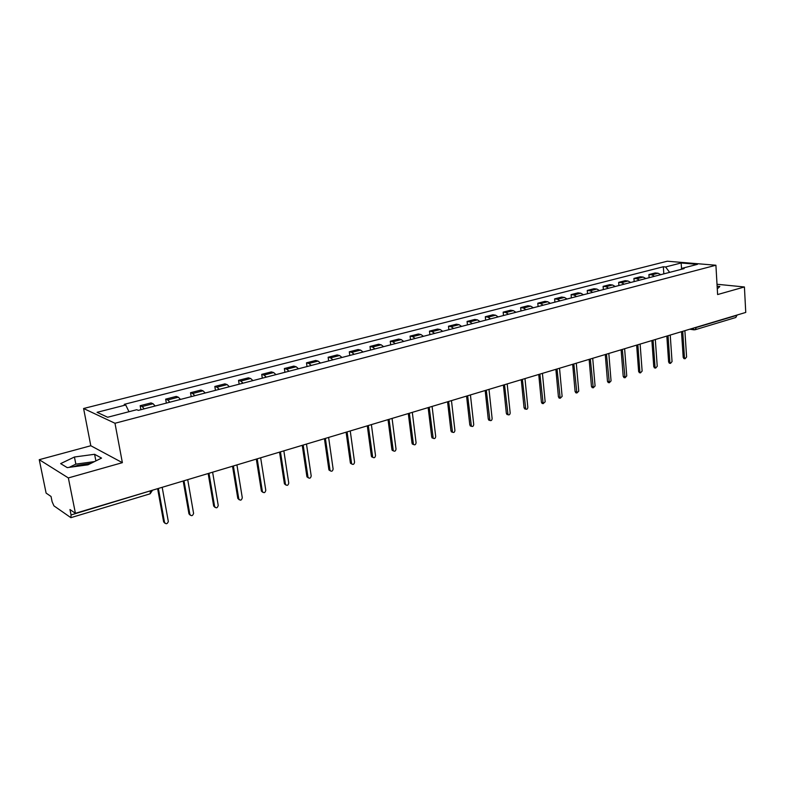 <?xml version="1.0" encoding="UTF-8"?>
<svg xmlns="http://www.w3.org/2000/svg" width="785" height="785" viewBox="0 0 785 785"><rect width="100%" height="100%" fill="white"/><g stroke="black" fill="none" stroke-linecap="round" stroke-linejoin="round"><path stroke-width="1.18" d="M73.358 466.8L77.833 465.299L90.923 463.366M39.25 459.686L68.354 477.928L75.429 513.302L745.75 312.43L744.415 286.976L717.608 294.552L715.91 265.232L667.289 261.219L83.593 408.504L90.805 445.743L39.25 459.686L46.109 493.098L51.045 496.493L52.114 501.713L53.929 505.864L70.885 517.668L71.062 514.95L152.447 490.223M68.354 477.928L122.372 462.669L114.983 423.262L715.91 265.232M75.429 513.302L69.973 509.543L71.062 514.95M744.415 286.976L717.009 284.258M737.056 315.04L735.82 317.493L695.098 329.759L696.305 327.492L737.066 315.276M660.754 274.662L658.056 273.229L655.161 272.954L648.91 274.564L651.795 274.848L654.494 276.291M649.126 277.684L648.91 274.564M645.878 278.528L643.18 277.076L640.295 276.781L633.927 278.43L636.802 278.724L639.49 280.186M634.162 281.579L633.927 278.43M630.708 282.472L628.02 280.991L625.154 280.687L618.659 282.364L621.524 282.669L624.212 284.16M618.914 285.534L618.659 282.364M615.254 286.486L612.575 284.984L609.719 284.67L603.106 286.378L605.951 286.692L608.63 288.213M603.371 289.577L603.106 286.378M599.505 290.578L596.836 289.047L594 288.723L587.249 290.46L590.075 290.793L592.744 292.334M587.523 293.688L587.249 290.46M583.441 294.748L580.782 293.197L577.966 292.854L571.087 294.63L573.894 294.974L576.553 296.544M571.372 297.888L571.087 294.63M567.064 299.007L564.415 297.427L561.618 297.073L554.602 298.879L557.389 299.242L560.039 300.832M554.907 302.166L554.602 298.879M550.363 303.344L547.724 301.744L544.947 301.361L537.794 303.206L540.561 303.589L543.191 305.208M538.108 306.523L537.794 303.206M533.319 307.769L530.699 306.14L527.942 305.748L520.651 307.632L523.389 308.024L526.009 309.673M520.975 310.978L520.651 307.632M515.941 312.293L513.331 310.625L510.593 310.222L503.156 312.145L505.874 312.558L508.474 314.226M503.499 315.521L503.156 312.145M498.2 316.895L495.61 315.207L492.892 314.785L485.297 316.748L487.995 317.179L490.576 318.877M485.66 320.152L485.297 316.748M480.086 321.605L477.515 319.887L474.827 319.446L467.075 321.438L469.744 321.889L472.315 323.616M467.458 324.882L467.075 321.438M461.6 326.403L459.048 324.656L456.389 324.195L448.471 326.236L451.11 326.707L453.661 328.464M448.873 329.71L448.471 326.236M442.72 331.309L440.189 329.533L437.559 329.052L429.474 331.133L432.084 331.623L434.615 333.409M429.895 334.646L429.474 331.133M423.439 336.314L420.927 334.508L418.336 334.008L410.074 336.137L412.655 336.647L415.157 338.472M410.506 339.679L410.074 336.137M403.745 341.436L401.253 339.591L398.692 339.071L390.253 341.249L392.794 341.779L395.277 343.634M390.704 344.821L390.253 341.249M383.61 346.666L381.147 344.792L378.615 344.242L370 346.47L372.502 347.019L374.965 348.913M370.471 350.081L370 346.47M363.043 352.004L360.6 350.1L358.107 349.531L349.296 351.808L351.768 352.387L354.192 354.3M349.796 355.448L349.296 351.808M342.005 357.469L339.591 355.526L337.148 354.938L328.13 357.253L330.563 357.862L332.968 359.824M328.65 360.943L328.13 357.253M320.496 363.062L318.111 361.08L315.707 360.462L306.493 362.837L308.878 363.465L311.252 365.457M307.033 366.556L306.493 362.837M298.496 368.773L296.141 366.752L293.786 366.114L284.356 368.538L286.702 369.195L289.037 371.226M284.926 372.296L284.356 368.538M275.986 374.622L273.671 372.561L271.365 371.894L261.719 374.376L264.005 375.063L266.311 377.134M262.308 378.174L261.719 374.376M252.956 380.607L250.67 378.507L248.413 377.811L238.542 380.352L240.779 381.068L243.046 383.178M239.16 384.189L238.542 380.352M229.377 386.73L227.13 384.591L224.922 383.865L214.825 386.465L217.003 387.211L219.231 389.37M215.463 390.341L214.825 386.465M205.228 393L203.03 390.822L200.881 390.066L190.529 392.726L192.659 393.501L194.847 395.699M191.206 396.651L190.529 392.726M180.501 399.428L178.342 397.2L176.252 396.415L165.655 399.143L167.725 399.948L169.864 402.195M166.351 403.097L165.655 399.143M155.175 406.012L153.055 403.735L151.034 402.911L140.172 405.708L142.173 406.551L144.263 408.838M140.898 409.711L140.172 405.708M669.644 272.356L665.572 266.959L681.135 262.985L697.453 264.339L681.822 268.391L681.095 269.383M665.572 266.959L663.335 266.763L124.216 404.353L125.728 404.991L97.065 412.321L107.653 417.247L136.747 409.711L138.327 410.378L684.137 268.598L681.822 268.391M83.593 408.504L114.983 423.262M717.274 288.9L719.825 286.486L717.117 286.211M90.805 445.743L122.372 462.669M67.235 467.624L87.989 464.818L101.55 458.097L94.602 454.289L74.438 457.007L60.641 463.621L67.235 467.624M663.825 273.867L663.335 266.763M125.728 404.991L128.995 411.723M681.135 262.985L681.576 268.725M94.455 461.609L75.851 464.131L69.237 467.35M75.851 464.131L74.438 457.007M95.888 460.903L94.602 454.289M684.186 358.608L683.205 357.45L681.498 331.682M682.734 331.319L684.461 357.656L685.079 358.765L686.59 356.989L684.873 330.671M669.625 363.229L668.624 362.062L666.828 336.088M668.055 335.715L669.88 362.277L670.498 363.386L672.048 361.591L670.233 335.067M654.798 367.939L653.768 366.762L651.874 340.562M653.091 340.199L655.024 366.988L655.632 368.087L657.231 366.291L655.318 339.532M639.696 372.738L638.637 371.55L636.645 345.125M637.852 344.772L639.883 371.786L640.491 372.885L642.13 371.07L640.118 344.085M624.301 377.624L623.212 376.427L621.112 349.786M622.309 349.423L625.046 377.771L626.744 375.946L624.615 348.736M608.611 382.599L607.482 381.402L605.274 354.526M606.462 354.172L609.307 382.746L611.054 380.921L608.826 353.466M592.606 387.682L591.458 386.475L589.133 359.363M590.31 359.01L593.254 387.819L595.069 385.984L592.714 358.294M576.298 392.863L575.111 391.656L572.667 364.299M573.835 363.946L576.887 392.991L578.761 391.156L576.288 363.219M559.656 398.142L558.429 396.925L555.868 369.333M557.026 368.989L560.186 398.27L562.119 396.425L559.528 368.234M542.69 403.529L541.424 402.312L538.736 374.465M539.884 374.121L543.151 403.647L545.153 401.802L542.425 373.356M525.371 409.034L524.066 407.808L521.25 379.704M522.378 379.371L525.764 409.132C526.97 409.554 527.667 408.946 527.834 407.287L524.979 378.586M507.709 414.637L506.354 413.41L503.401 385.052M504.519 384.719L508.013 414.725C509.259 415.206 509.985 414.588 510.171 412.881L507.179 383.924M489.673 420.367L488.27 419.131L485.179 390.518M486.278 390.184L489.899 420.426C491.184 420.966 491.93 420.358 492.126 418.601L488.996 389.37M471.265 426.206L469.813 424.979L466.565 396.091M467.654 395.768L471.392 426.245C472.717 426.854 473.492 426.245 473.718 424.43L470.431 394.933M452.464 432.182L450.953 430.945L447.558 401.783M448.637 401.469L452.494 432.192C453.858 432.869 454.662 432.27 454.908 430.396L451.463 400.615M433.222 438.285L431.701 437.039L428.149 407.601M429.209 407.287L433.192 438.246C434.586 439.011 435.42 438.423 435.695 436.48L432.093 406.424M413.538 444.526L412.027 443.26L408.308 413.548M409.348 413.234L413.459 444.438C414.902 445.281 415.765 444.702 416.07 442.701L412.302 412.351M393.422 450.904L391.921 449.628L388.035 419.622M389.056 419.318L393.295 450.747C394.767 451.699 395.679 451.13 396.013 449.049L392.078 418.415M372.865 457.42L371.364 456.124L367.301 425.833M368.302 425.539L372.689 457.194C374.19 458.254 375.132 457.704 375.515 455.545L371.393 424.616M351.837 464.082L350.355 462.777L346.106 432.192M347.088 431.897L351.611 463.778C353.152 464.955 354.123 464.426 354.555 462.188L350.247 430.945M330.338 470.892L328.866 469.577L324.431 438.687M325.382 438.403L330.063 470.5C331.623 471.814 332.644 471.304 333.115 468.979L328.621 437.431M308.338 477.859L306.886 476.534L302.245 445.33M303.177 445.056L308.024 477.368C309.594 478.821 310.654 478.34 311.194 475.926L306.484 444.065M285.818 484.993L284.396 483.648L279.548 452.131M280.461 451.866L285.475 484.394C287.055 485.993 288.154 485.542 288.752 483.04L283.846 450.845M262.779 492.283L261.405 491.116L256.312 459.097M257.195 458.832L262.396 491.577C263.986 493.333 265.114 492.911 265.791 490.311L260.659 457.792M239.18 499.741L237.806 498.397L232.527 466.221M233.38 465.966L238.787 498.926C240.367 500.85 241.535 500.457 242.29 497.759L236.923 464.906M215.021 507.375L213.677 506.031L208.162 473.522M208.987 473.276L214.619 506.531C216.179 508.513 217.386 508.16 218.23 505.452L212.617 472.187M190.264 515.195L188.959 513.851L183.199 481.009M183.994 480.763L189.872 514.371C191.393 516.353 192.629 516.03 193.591 513.4L187.713 479.655M164.889 523.202L163.633 521.868L157.618 488.672M158.374 488.447L164.526 522.398C165.998 524.39 167.264 524.105 168.333 521.544L162.191 487.299M167.725 399.948L178.342 397.2M192.659 393.501L203.03 390.822M217.003 387.211L227.13 384.591M240.779 381.068L250.67 378.507M264.005 375.063L273.671 372.561M286.702 369.195L296.141 366.752M308.878 363.465L318.111 361.08M330.563 357.862L339.591 355.526M351.768 352.387L360.6 350.1M372.502 347.019L381.147 344.792M392.794 341.779L401.253 339.591M412.655 336.647L420.927 334.508M432.084 331.623L440.189 329.533M451.11 326.707L459.048 324.656M469.744 321.889L477.515 319.887M487.995 317.179L495.61 315.207M505.874 312.558L513.331 310.625M523.389 308.024L530.699 306.14M540.561 303.589L547.724 301.744M557.389 299.242L564.415 297.427M573.894 294.974L580.782 293.197M590.075 290.793L596.836 289.047M605.951 286.692L612.575 284.984M621.524 282.669L628.02 280.991M636.802 278.724L643.18 277.076M651.795 274.848L658.056 273.229M142.173 406.551L153.055 403.735M694.47 327.796L696.285 327.257M150.435 490.821L150.141 493.804L152.555 490.183M694.499 329.798L692.576 328.365M694.117 329.857L689.75 329.219M684.461 357.656L683.205 357.45M669.88 362.277L668.624 362.062M655.024 366.988L653.768 366.762M639.883 371.786L638.637 371.55M624.448 376.672L623.212 376.427M608.718 381.657L607.482 381.402M592.685 386.74L591.458 386.475M576.327 391.921L575.111 391.656M559.646 397.21L558.429 396.925M542.621 402.597L541.424 402.312M525.253 408.102L524.066 407.808M507.532 413.715L506.354 413.41M489.438 419.455L488.27 419.131M470.971 425.303L469.813 424.979M452.101 431.279L450.953 430.945M432.829 437.392L431.701 437.039M413.146 443.623L412.027 443.26M393.02 450.001L391.921 449.628M372.453 456.517L371.364 456.124M351.425 463.179L350.355 462.777M329.916 469.999L328.866 469.577M307.916 476.966L306.886 476.534M285.406 484.1L284.396 483.648M262.367 491.4L261.376 490.939M238.777 498.877L237.806 498.397M214.619 506.531L213.677 506.031M189.872 514.371L188.959 513.851M164.526 522.398L163.633 521.868M150.141 493.804L70.885 517.668M685.079 358.765L683.823 358.549M670.498 363.386L669.242 363.161M655.632 368.087L654.386 367.861M640.491 372.885L639.245 372.649M625.046 377.771L623.81 377.526M609.307 382.746L608.081 382.491M593.254 387.819L592.037 387.564M576.887 392.991L575.67 392.726M560.186 398.27L558.979 397.985M543.151 403.647L541.954 403.353M525.764 409.132L524.576 408.828M508.013 414.725L506.835 414.411M489.899 420.426L488.731 420.103M471.392 426.245L470.235 425.921M452.494 432.192L451.355 431.848M433.192 438.246L432.054 437.893M413.459 444.438L412.341 444.065M393.295 450.747L392.196 450.364M372.689 457.194L371.599 456.801M351.611 463.778L350.542 463.376M330.063 470.5L329.013 470.078M308.024 477.368L306.994 476.937M285.475 484.394L284.464 483.943M262.396 491.577L261.405 491.116M238.787 498.926L237.816 498.446"/></g></svg>
